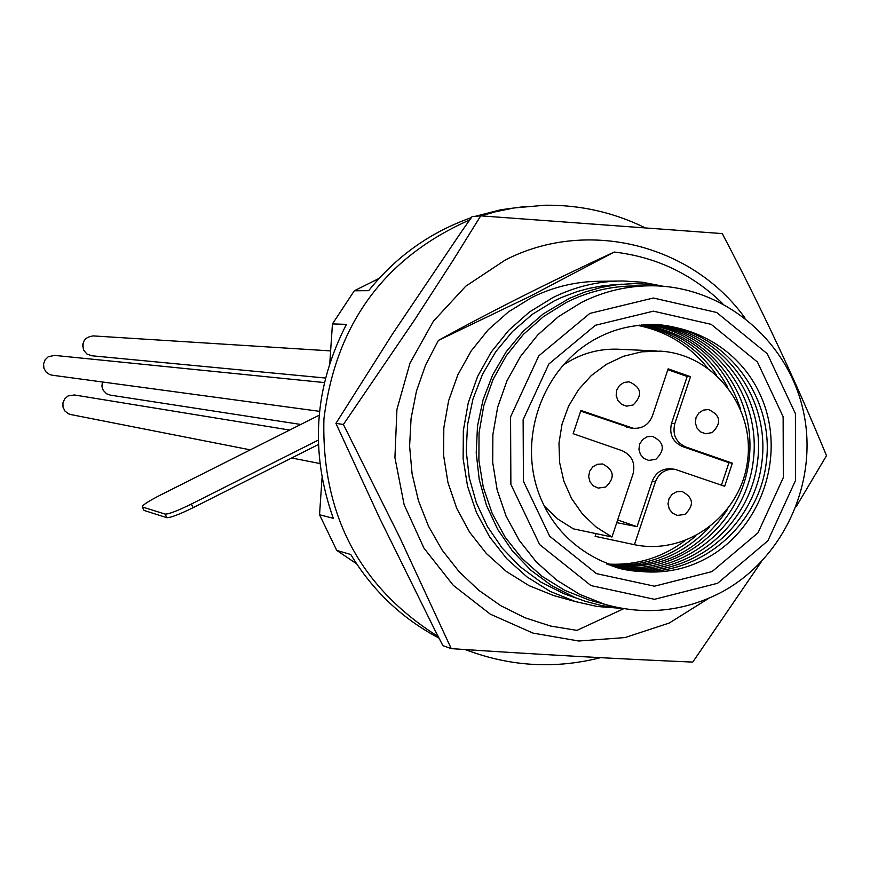 <?xml version="1.0" encoding="UTF-8"?>
<svg xmlns="http://www.w3.org/2000/svg" width="870" height="870" viewBox="0 0 870 870"><rect width="100%" height="100%" fill="white"/><g stroke="black" fill="none" stroke-linecap="round" stroke-linejoin="round"><path stroke-width="1.3" d="M717.619 583.259L767.895 540.781L795.615 480.305L795.408 413.642L767.307 353.785L716.673 312.482L653.359 298.008L589.827 313.417L538.78 355.852L510.559 416.915L510.875 484.351L539.65 544.587L590.98 585.586L654.523 599.31L717.619 583.259M712.084 571.568L758.009 532.799L783.326 477.565L783.13 416.686L757.455 362.04L711.214 324.358L653.403 311.166L595.439 325.26L548.872 363.997L523.131 419.71L523.425 481.24L549.655 536.203L596.483 573.635L654.468 586.195L712.084 571.568M704.406 559.345C647.062 589.512 571.372 563.858 543.315 503.991C514.387 444.57 540.727 366.031 599.147 337.114C657.144 307.306 732.246 334.058 759.651 393.534C787.915 452.585 762.163 530.047 704.406 559.345M653.076 324.369C721.165 326.565 775.768 394.034 766.187 463.242C757.879 532.603 687.952 584.031 621.539 568.926M651.064 324.379C718.141 327.718 771.233 394.458 761.815 462.677C753.605 531.048 685.31 582.15 619.592 568.404M649.074 324.412C715.118 328.871 766.742 394.871 757.487 462.122C749.364 529.515 682.678 580.268 617.678 567.871M647.084 324.488C712.084 330.024 762.283 395.284 753.181 461.568C745.144 527.992 680.046 578.387 615.775 567.294M645.116 324.597C709.072 331.176 757.846 395.687 748.907 461.013C740.968 526.481 677.415 576.505 613.894 566.685M643.147 324.738C691.867 333.286 724.373 361.474 740.653 409.324M727.798 508.928C699.915 551.08 661.32 570.122 612.023 566.055M641.179 324.901C679.677 331.568 708.495 352.296 727.657 387.085M709.583 527.155C682.221 555.941 649.085 568.686 610.174 565.402M639.232 325.108C671.716 331.013 697.501 347.695 716.619 375.155M695.88 535.887C670.422 557.616 641.244 567.218 608.337 564.706M637.297 325.347C665.615 330.85 688.931 344.955 707.245 367.662M684.918 540.759C661.439 558.094 635.307 565.826 606.52 563.988M633.175 404.963C642.886 395.11 641.538 387.389 629.119 381.789L623.91 382.506L619.494 385.464L616.743 390.086L616.178 395.48L617.918 400.57L621.626 404.376L626.585 406.159L633.175 404.963M712.269 432.575C721.882 422.874 720.61 415.197 708.452 409.52L703.264 410.14L698.827 413.022L696.011 417.589L695.358 422.95L697.011 428.051L700.644 431.911L705.537 433.749L712.269 432.575M684.994 514.366C694.456 505.165 693.455 497.52 682.004 491.441L676.784 491.702L672.151 494.258L669.019 498.619L667.997 503.915L669.291 509.135L672.651 513.235L677.404 515.431L684.994 514.366M605.759 487.015C615.307 477.706 614.253 470.017 602.606 463.971L597.353 464.286L592.72 466.907L589.621 471.312L588.653 476.64L590.012 481.86L593.427 485.938L598.234 488.092L605.759 487.015M655.882 459.295L648.792 460.426L643.952 458.446L640.429 454.488L638.917 449.344L639.711 444.004L642.658 439.524L647.182 436.783L652.391 436.305C664.278 442.145 665.452 449.812 655.882 459.295M721.447 485.155L728.929 462.709L682.461 446.538C672.673 441.96 669.03 434.25 671.52 423.396L687.18 376.482L690.497 376.699L668.138 368.837L652.413 415.925C648.792 424.712 642.375 428.823 633.153 428.257L580.921 410.444L573.145 433.695L622.028 450.66C631.881 455.249 635.557 462.992 633.045 473.889L611.98 536.986L573.384 528.851L557.757 519.02L544.359 506.133M630.707 427.986L580.692 411.108M687.18 376.482L667.856 369.696M728.929 462.709L732.355 463.166L685.767 446.952C675.957 442.362 672.303 434.619 674.794 423.744L690.497 376.699M617.656 519.988L637.047 526.665L652.239 481.153L655.469 481.654C659.221 472.66 665.8 468.56 675.207 469.376L724.656 486.276L732.355 463.166M652.239 481.153C655.98 472.182 662.548 468.093 671.934 468.908L674.5 469.278M655.469 481.654L634.426 544.685C686.43 555.756 740.729 515.497 747.482 461.296C755.193 407.203 713.367 354.101 660.276 351.143L641.668 351.828L623.518 356.265L606.51 364.269L591.306 375.546L578.517 389.662L568.621 406.072L562.031 424.136L558.975 443.167L559.595 462.405L563.847 481.11L571.579 498.553L582.487 514.061L596.124 527.035L611.98 536.986M637.047 526.665L616.765 522.663M596.015 533.625L595.113 536.312L634.426 544.685M656.893 350.98L620.082 349.294C599.202 348.163 580.007 353.601 562.477 365.585M719.37 593.318C682.439 611.795 644.213 615.449 604.683 604.291L579.637 594.33L556.615 580.072L536.301 561.944L519.303 540.455L506.122 516.247L497.172 490.017L492.703 462.535L492.877 434.63L497.673 407.127L506.96 380.842L520.445 356.548L537.736 334.961L558.312 316.734L581.562 302.379C603.932 291.233 627.477 285.697 652.185 285.784C723.492 286.165 788.231 340.398 803.434 411.543C818.996 482.6 783.065 560.541 719.37 593.318M596.863 602.17L589.436 600.148L564.706 590.317L541.977 576.255L521.935 558.366L505.144 537.171L492.137 513.278L483.296 487.396L478.891 460.295L479.055 432.771L483.796 405.637L492.953 379.701L506.264 355.732L523.327 334.45L543.641 316.462L566.577 302.303C588.675 291.298 611.904 285.849 636.296 285.936L647.106 285.838M622.268 608.434L601.627 605.618L584.825 601.137L575.016 597.538L551.83 585.76L530.841 570.187L512.626 551.243L497.694 529.417L486.45 505.318L479.229 479.598L476.216 452.955L477.499 426.126L483.046 399.841L492.703 374.829L506.209 351.763L523.185 331.285L543.163 313.95L569.382 298.366L584.977 292.037L601.105 287.437L617.591 284.62L633.817 283.609L648.889 284.229L663.821 286.317M661.091 285.828L642.299 282.217L623.203 280.977C598.549 280.999 575.059 286.567 552.722 297.681L529.33 312.102L508.613 330.415L491.202 352.089L477.597 376.492L468.223 402.908L463.351 430.552L463.123 458.61L467.549 486.243L476.499 512.637L489.69 537.029L506.731 558.692L527.111 577.006L550.221 591.426L575.385 601.572L597.222 606.499L619.505 608.217M576.799 598.255L563.553 593.579L540.716 581.976L520.053 566.653L502.11 547.991L487.407 526.513L476.336 502.795L469.224 477.478L466.244 451.258L467.516 424.843L472.975 398.971L482.491 374.35L495.791 351.654L512.506 331.492L532.168 314.429L554.255 300.9L561.77 297.377L577.267 291.559L589.229 288.329L601.377 286.078L617.232 284.664M82.704 346.434L82.922 343.704M101.931 386.215L102.377 381.974M70.916 414.577L68.404 413.783L64.978 411.097L63.021 407.182L62.934 402.799L64.728 398.797L68.045 395.948L74.428 394.969L289.666 430.052M91.807 355.776L86.869 353.981L83.694 350.24C81.508 341.758 84.738 336.984 93.362 335.918L330.622 350.904M110.425 395.143L106.618 393.795L103.236 390.315L102.007 386.856L102.453 381.984M52.243 375.198L49.71 374.568L46.11 372.088L43.924 368.293L43.565 363.921L45.099 359.81L48.241 356.765L54.571 355.395L324.379 382.572M356.613 563.793L336.733 550.395L350.762 554.505C372.73 590.784 402.147 618.646 439.013 638.112M465.004 649.564L469.582 651.173M329.795 363.116L332.449 323.912L346.423 324.358C314.146 387.248 309.763 451.9 333.297 518.313L319.54 514.779L322.041 477.793M526.948 206.288L500.902 209.724L475.477 216.271M471.322 217.652C430.498 232.018 396.274 256.356 368.641 290.678L354.318 290.776L379.092 278.411M336.733 550.395L319.54 514.779M332.449 323.912L354.318 290.776M644.626 227.548C613.187 212.258 579.964 204.82 544.946 205.233L514.279 207.919L495.726 211.704L481.132 215.88M469.724 219.914C384.333 257.694 335.733 324.042 323.923 418.959C321.432 514.518 359.538 587.065 438.241 636.622M465.45 649.586L466.788 650.107C510.679 666.616 555.288 669.139 600.626 657.655M574.352 597.309L573.711 597.288M438.404 340.398C492.529 310.655 551.145 281.206 614.231 252.05L530.504 296.072L438.404 340.398L425.626 364.954L416.458 391.141L411.075 418.405L409.607 446.147L412.086 473.769L418.448 500.696L428.562 526.339L442.188 550.144L459.045 571.612L478.761 590.284L500.902 605.781L524.991 617.776L550.514 626.03L576.94 630.38L623.736 608.685M614.231 252.05C656.121 256.9 692.292 274.104 722.731 303.663M561.259 597.668L553.777 595.602L529.08 585.651L506.394 571.503L486.395 553.548L469.68 532.309L456.728 508.395L447.952 482.513L443.602 455.423L443.82 427.92L448.594 400.82L457.794 374.926L471.138 351.001L488.222 329.752L508.548 311.797L531.494 297.66C553.407 286.763 576.462 281.304 600.648 281.282L618.124 281.043M568.067 595.134L567.512 595.123M745.057 318.115C692.031 244.1 586.5 217.935 505.187 260.076L465.776 286.187L433.412 321.182L410.009 363.084L396.927 409.455L394.926 457.609L404.137 504.763L423.984 548.176L453.303 585.358L490.365 614.198L533.005 633.099L578.778 641.016L625.062 637.569L669.258 623.029L708.909 598.245M761.054 562.161L692.759 662.092C616.895 658.851 536.388 654.36 451.247 648.629L399.678 537.301L343.4 424.473L414.435 320.138L453.063 260.38L480.719 215.847L722.274 233.595C761.576 308.371 796.311 382.398 826.5 455.673L796.202 506.634M480.719 215.847L472.116 216.543L461.763 231.246L392.305 334.297L335.929 423.385L379.744 518.4L434.728 629.815L442.906 645.638L451.247 648.629M335.929 423.385L343.4 424.473M318.289 440.1L191.4 504.045L193.151 507.656L318.409 444.505M319.159 415.218L160.341 495.106C148.357 501.272 142.343 505.198 142.299 506.884L143.92 510.212M193.151 507.656C179.34 514.42 170.574 517.759 166.855 517.683L165.115 514.094L142.528 507.025M166.855 517.683L144.224 510.494M165.115 514.094C168.823 514.159 177.589 510.81 191.4 504.045M626.617 427.094L629.782 427.453M671.52 423.396L674.794 423.744M682.461 446.538L685.767 446.952M629.989 427.899L633.153 428.257M604.683 604.291L589.436 600.148M563.553 593.579L575.016 597.538M609.555 285.142L621.745 284.196M70.481 414.49L250.299 449.855M291.678 457.99L319.899 463.536M91.426 355.732L325.478 378.037M110.033 395.078L300.77 424.462M51.819 375.144L319.54 411.336M466.788 650.107L465.287 649.575M575.385 601.572L553.777 595.602M142.299 506.884L143.996 510.353"/></g></svg>

